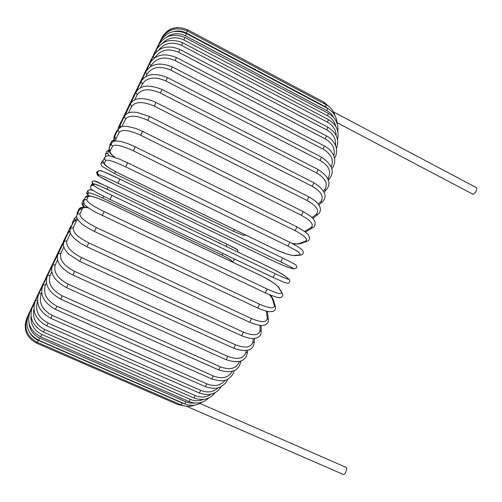 <?xml version="1.0" encoding="UTF-8"?>
<svg xmlns="http://www.w3.org/2000/svg" width="502" height="502" viewBox="0 0 502 502"><rect width="100%" height="100%" fill="white"/><g stroke="black" fill="none" stroke-linecap="round" stroke-linejoin="round"><path stroke-width="0.75" d="M337.074 122.664L473.097 194.33C475.896 192.479 477.038 190.277 476.523 187.717L333.479 111.908M186.612 406.281L343.299 474.465C344.811 475.344 347.717 468.586 346.298 467.481L199.972 403.445M97.388 172.431L97.677 171.91L97.626 173.585L98.775 174.834L98.273 175.612C99.12 176.553 104.786 179.584 115.272 184.692L268.049 258.455C277.957 263.192 284.69 266.167 288.248 267.371L293.143 268.771C294.931 269.085 290.802 266.788 280.756 261.868L117.882 183.111C106.537 177.689 100.168 174.928 98.775 174.834M117.882 183.111L119.834 179.051L282.62 257.965L280.756 261.868M100.695 170.849C102.113 170.893 108.495 173.629 119.827 179.051L282.62 257.965C296.833 265.006 295.728 264.943 296.45 265.759C297.466 267.51 296.475 268.557 293.469 268.89L293.143 268.771M293.469 268.89L288.248 267.371M288.568 267.497C284.603 266.135 277.757 263.117 268.03 258.448L115.265 184.692L98.994 176.252C97.313 175.455 96.717 174.288 97.2 172.757L98.273 175.612M289.773 242.246L127.627 162.792L119.275 159.059L110.653 156.191C108.765 155.25 106.763 155.67 104.636 157.459L104.567 159.134L105.721 160.408L104.247 163.213C104.573 165.233 109.944 168.854 120.361 174.087L272.818 248.195C282.751 252.857 289.729 255.286 293.752 255.474L299.531 254.928C301.821 254.15 297.987 251.22 288.029 246.143L125.688 166.833L127.602 162.817M125.688 166.833C114.324 161.5 107.666 159.354 105.721 160.408M299.531 254.928L300.585 255.123C302.857 254.727 303.666 253.403 303.026 251.144C301.633 249.431 303.434 250.649 298.15 246.827L289.855 242.253L288.029 246.143M104.636 157.459L102.992 161.029L103.211 162.202L104.247 163.213M120.348 174.075L120.361 174.087C110.622 168.929 101.793 164.832 103.18 160.339M120.342 174.1L272.755 248.183C281.672 252.625 289.014 255.116 294.787 255.662L293.752 255.474M291.844 243.257C295.17 243.985 297.529 244.11 298.928 243.627L305.523 241.161C308.278 239.297 304.727 235.752 294.869 230.531L133.325 150.801L135.233 146.822C129.585 144.168 124.835 142.411 120.982 141.545L116.52 140.974C114.406 140.761 112.718 141.533 111.457 143.29L111.4 144.94L112.555 146.201L110.12 150.995C109.587 152.413 111.243 154.572 115.084 157.49M133.325 150.801C121.955 145.567 115.033 144.03 112.555 146.201M296.494 226.684L296.638 226.678C296.676 227.921 296.086 229.207 294.869 230.531M111.457 143.29L109.047 148.153L110.12 150.995M292.151 243.414C294.272 244.135 297.033 244.236 300.428 243.708L298.928 243.627M300.428 243.708L307.055 241.242L305.523 241.161M304.632 231.435L311.058 227.632C314.233 224.708 310.945 220.573 301.2 215.214L140.698 135.226L142.562 131.323L135.703 128.424L127.583 126.473L123.856 126.378C122.488 125.876 120.562 126.931 118.07 129.541L119.187 132.39L115.836 139.098L115.692 140.993M140.698 135.226C129.347 130.093 122.181 129.146 119.187 132.39M142.562 131.323L302.901 211.424C302.97 212.547 302.399 213.808 301.2 215.214M118.07 129.541L114.745 136.312L115.836 139.098M305.48 231.93L312.853 227.594L311.058 227.632M312.024 217.604L316.078 214.492C319.617 210.564 316.574 205.864 306.942 200.392L147.713 120.292L149.527 116.495L137.046 112.398C133.469 112.059 131.248 112.065 130.376 112.41C127.859 112.743 125.864 114.067 124.402 116.376L125.55 119.137L121.785 126.73M147.713 120.292C136.406 115.259 129.014 114.876 125.55 119.137M149.527 116.495L308.573 196.69C308.667 197.688 308.121 198.924 306.942 200.392M124.402 116.376L120.21 124.948L120.643 127.144M312.759 218.37L317.992 214.373L316.078 214.492M318.193 204.032L320.521 201.898C324.38 197.022 321.556 191.795 312.049 186.223L154.296 106.173L156.04 102.502C146.069 97.827 139.418 98.436 137.724 98.95C134.705 99.346 132.258 101.002 130.382 103.927L131.562 106.581L128.43 112.944M154.296 106.173C143.051 101.247 135.471 101.385 131.562 106.581M156.04 102.502L313.593 182.628C313.706 183.519 313.192 184.711 312.049 186.223M130.382 103.927L125.249 115.077M318.889 205.011L322.485 201.735L320.521 201.898M323.407 190.973L324.361 189.969C328.477 184.221 325.842 178.524 316.461 172.864L160.376 93.021L162.046 89.494C148.843 84.242 140.14 85.189 135.948 92.337L137.165 94.865L134.699 99.898M160.376 93.021C149.207 88.201 141.47 88.816 137.165 94.865M162.046 89.494L317.923 169.4C318.048 170.184 317.559 171.339 316.461 172.864M135.948 92.337L130.106 104.498M324.047 192.166L326.319 189.806L324.361 189.969M327.762 178.605C331.797 172.098 329.262 166.049 320.157 160.458L165.892 80.966L167.48 77.603C154.585 72.476 145.768 73.844 141.043 81.707L142.311 84.091L140.522 87.75M165.892 80.966C154.823 76.248 146.96 77.289 142.311 84.091M167.48 77.603L321.518 157.139L320.157 160.458M141.043 81.707L134.574 95.16M328.346 180.017L329.488 178.699L327.944 178.994M331.226 166.89C334.043 160.025 331.333 154.095 323.106 149.113L170.799 70.111L172.305 66.923C159.692 61.903 150.801 63.641 145.63 72.131L146.948 74.359L145.844 76.618M170.799 70.111C159.843 65.498 151.893 66.91 146.948 74.359M172.305 66.923L324.374 145.95L323.106 149.113M145.63 72.131L138.615 86.702M333.811 155.827C335.512 148.943 332.682 143.308 325.309 138.916L175.066 60.535L176.478 57.535C164.135 52.61 155.2 54.655 149.671 63.679L151.046 65.743L150.625 66.603M175.066 60.535C164.236 56.017 156.229 57.755 151.046 65.743M176.478 57.535L326.476 135.929L325.309 138.916M149.671 63.679L142.204 79.191M335.505 145.429C336.164 138.885 333.246 133.72 326.764 129.936L178.668 52.296L179.986 49.485C167.9 44.647 158.952 46.95 153.148 56.4L154.309 58.138M178.668 52.296C168.295 47.941 160.351 49.767 154.842 57.768M179.986 49.485L327.831 127.125L326.764 129.936M153.148 56.4L145.316 72.664M336.221 135.653C335.913 129.836 333.002 125.356 327.492 122.218L181.598 45.425L182.816 42.814C170.975 38.052 162.052 40.555 156.04 50.325L156.756 51.543M181.598 45.425C172.261 41.371 164.637 42.89 158.72 49.993M182.816 42.814L328.452 119.595L327.492 122.218M156.04 50.325L147.939 67.161M335.763 126.391C334.639 121.754 331.885 118.221 327.505 115.799L183.851 39.934L184.974 37.518C173.366 32.831 164.493 35.479 158.35 45.469L158.783 46.259M183.851 39.934C175.7 36.238 168.578 37.311 162.491 43.153M184.974 37.518L328.371 113.358L327.505 115.799M157.515 46.692L150.054 62.7M333.635 117.493C332.092 114.55 329.833 112.279 326.846 110.666L185.439 35.811L186.468 33.596C175.079 28.978 166.281 31.72 160.069 41.829L160.32 42.275M185.439 35.811C178.812 32.643 172.569 33.057 166.702 37.06M186.468 33.596L327.618 108.413L326.846 110.666M160.069 41.829L151.673 59.274M328.766 109.078L325.541 106.819L186.374 33.038L187.309 31.011C176.133 26.468 167.436 29.254 161.211 39.382L161.343 39.589M186.374 33.038C182.364 30.98 178.21 30.465 173.905 31.5M187.309 31.011L326.225 104.755L325.541 106.819M161.211 39.382L152.79 56.883M187.02 30.86L187.522 29.731C176.547 25.257 167.969 28.043 161.795 38.102L161.851 38.165M187.522 29.731L324.236 102.352L323.972 103.556M161.795 38.102L153.424 55.509M178.066 27.497C170.724 27.899 165.309 31.381 161.832 37.945L161.864 37.951M153.286 55.691L161.349 38.874L153.574 55.12M151.642 59.261L152.614 57.153M152.482 57.203L160.433 40.775M159.404 42.846L159.008 43.668M158.939 43.737L151.548 59.462M155.225 51.386L154.88 52.101M154.792 52.208L148.241 66.452M152.558 56.851L152.244 57.517M152.144 57.642L145.567 71.328L146.063 71.027M149.552 63.032L149.263 63.641M149.157 63.792L142.988 76.63L143.578 76.26M146.239 69.86L145.975 70.412M145.856 70.581L140.121 82.529L140.798 82.096M142.643 77.277L142.405 77.779M142.273 77.961L136.99 88.98L137.755 88.477M138.797 85.215L138.577 85.666M138.445 85.873L133.626 95.926L134.429 95.361M134.724 93.629L134.536 94.025M134.385 94.244L130.049 103.312L130.909 102.69M130.457 102.446L130.294 102.791M130.131 103.035L126.284 111.086L127.219 110.415M125.707 112.184L122.356 119.2L123.373 118.478M121.93 120.53L121.139 121.641L121.873 120.969M121.139 121.641L118.29 127.615L119.664 126.83M117.888 129.861L116.445 131.355L117.568 130.564M116.445 131.355L114.111 136.268L115.153 135.484M114.18 139.644L111.651 141.275L113.772 140.616L113.352 141.52M114.374 140.058L113.772 140.616M111.651 141.275L109.831 145.128L110.955 144.306M108.746 150.085L106.788 151.359L108.852 150.656M108.878 150.744L107.635 153.449L109.179 155.921M106.788 151.359L105.483 154.139L107.635 153.449M103.073 160.596L101.868 161.556L103.042 160.715M234.465 229.571L233.367 231.259L114.55 173.573L115.516 171.634M101.868 161.556L101.078 163.263L103.142 162.51M96.842 171.998L98.48 170.969M98.524 170.937L96.924 171.809L96.654 172.443L97.852 171.59M92.393 184.052L92.061 181.937M226.157 246.419L226.96 244.229C234.44 247.862 237.791 249.657 237.026 249.613M107.033 189.198L108.062 186.995L226.96 244.229L108.062 186.995L94.363 180.958M92.977 183.845L92.173 181.73L92.368 184.065M231.071 261.391L231.579 261.341C232.608 260.827 229.383 258.731 221.909 255.047L102.734 198.089C94.52 194.274 89.789 192.592 88.547 193.038L87.762 194.525L88.948 195.855M87.762 194.525L86.984 192.429C86.225 193.151 86.859 194.293 88.879 195.849M88.547 193.038L87.756 190.904L86.984 192.429M102.734 198.089L103.625 196.301M221.909 255.047L222.919 253.472M231.579 261.341L232.37 261.479C233.926 260.996 234.396 260.061 233.788 258.668M83.721 203.021L82.855 204.728L84.744 207.288M82.855 204.728L82.071 202.645C82.027 204.904 82.886 206.454 84.637 207.288M83.527 201.653L83.357 200.047L82.071 202.645M77.283 214.172L77.201 212.748L77.063 214.636M79.04 210.438L79.002 209.083L77.201 212.748M72.476 224.055L72.413 222.706L72.156 224.727M75.087 219.719L74.729 217.968L72.413 222.706M67.682 233.549L67.72 232.464L67.35 233.876M70.613 227.99L70.544 226.666L67.72 232.464M66.534 236.354L66.477 235.124L63.152 241.97M58.634 251.458L58.47 251.791M62.599 244.443L62.555 243.301L58.728 251.176M54.392 260.293L54.203 260.682M58.872 252.261L58.79 251.138L54.473 260.036M50.344 268.727L50.131 269.166M55.289 259.616L55.214 258.599L50.42 268.488M46.517 276.702L46.278 277.192M51.919 266.537L51.844 265.621L46.586 276.483M42.946 284.163L42.683 284.703M48.788 272.969L48.713 272.166L43.003 283.963M39.652 291.041L39.363 291.643M45.914 278.861L45.845 278.164L39.702 290.865M36.665 297.284L36.351 297.937M43.329 284.163L43.26 283.58L36.709 297.128M34.023 302.832L33.684 303.534M41.07 288.838L34.054 302.693M31.751 307.607L31.381 308.366M39.143 292.798L31.777 307.488M29.882 311.554L29.486 312.369M37.562 296.004L29.894 311.46M28.445 314.61L28.024 315.476M36.351 298.376L28.445 314.534M27.466 316.706L27.02 317.628M35.56 299.932L27.459 316.649M27.052 317.797L25.138 324.763M35.234 300.642L26.957 317.753M35.372 300.422L26.976 317.791C22.966 328.873 26.117 337.3 36.433 343.079L36.916 342.163M178.762 403.859L178.078 404.643L36.433 343.079M37.211 342.295L38.196 340.331L182.289 403.081L181.109 404.876L37.211 342.295C26.719 336.403 23.494 327.875 27.535 316.706L27.754 316.68M30.176 333.322C32.097 336.472 34.776 338.806 38.196 340.331M182.289 403.081L185.037 403.991M35.981 299.217L27.535 316.706M38.616 340.224L39.696 338.066L186.016 401.889L184.749 403.872L38.616 340.224C27.936 334.213 24.617 325.622 28.658 314.459L29.122 314.384M29.072 323.288C29.8 330.084 33.345 335.01 39.696 338.066M186.016 401.889L190.39 403.112L194.876 403.068M37.085 297.002L28.658 314.459M40.662 336.811L41.835 334.457L190.358 399.404L189.003 401.575L40.662 336.811C29.787 330.667 26.355 322.071 30.352 311.02L31.174 310.876M31.042 316.116C30.434 324.38 34.036 330.492 41.835 334.457M190.358 399.404C194.782 401.242 199.099 401.261 203.323 399.46M38.679 293.758L30.352 311.02M43.367 332.023L44.634 329.475L195.291 395.582L193.847 397.948L43.367 332.023C32.291 325.748 28.708 317.195 32.63 306.364L33.941 306.17M33.935 308.975C32.216 317.961 35.78 324.794 44.634 329.475M195.291 395.582C201.001 397.885 206.215 397.433 210.934 394.246M40.781 289.466L32.63 306.364M46.724 325.854L48.085 323.1L200.794 390.412L199.269 392.966L46.724 325.854C35.435 319.435 31.695 310.983 35.491 300.491L37.462 300.303M37.506 301.206C34.82 310.487 38.347 317.785 48.085 323.1M200.794 390.412C207.633 393.072 213.425 392.194 218.163 387.764M43.385 284.138L35.491 300.491M50.74 318.293L52.195 315.35L206.83 383.873L205.23 386.622L50.74 318.293C39.231 311.729 35.297 303.434 38.936 293.413L41.39 293.224C38.334 302.323 41.936 309.696 52.195 315.35M41.704 292.559L41.39 293.224M206.83 383.873C214.712 386.86 220.855 385.611 225.254 380.127M46.479 277.788L38.936 293.413M55.396 309.376L56.939 306.239L213.369 375.992L211.7 378.922L55.396 309.376C43.643 302.656 39.495 294.58 42.952 285.155L45.5 284.816C42.714 293.406 46.523 300.547 56.939 306.239M46.485 282.751L45.5 284.816M213.369 375.992C222.248 379.28 228.561 377.736 232.3 371.373M50.049 270.44L42.952 285.155M60.66 299.136L62.286 295.822L220.347 366.799L218.608 369.911L60.66 299.136C48.65 292.258 44.27 284.471 47.508 275.761L50.15 275.284C47.677 283.26 51.725 290.106 62.286 295.822M51.8 271.808L50.15 275.284M220.347 366.799C230.242 370.394 236.567 368.631 239.316 361.528M54.078 262.144L47.508 275.761M240 361.346L240.527 362.569L240.816 361.07M66.496 287.652L68.203 284.17L227.707 356.357C227.193 358.164 226.597 359.256 225.913 359.633L66.496 287.652C54.203 280.612 49.566 273.163 52.572 265.301L55.302 264.698C53.193 271.946 57.498 278.434 68.203 284.17M57.611 259.829L55.302 264.698M227.707 356.357C237.967 360.147 244.104 358.597 246.112 351.701L246.275 350.578M58.539 252.958L52.572 265.301M246.112 351.701L247.204 353.326L247.624 350.308M72.859 275.008L74.635 271.375L235.363 344.742C234.892 346.575 234.277 347.717 233.524 348.175L72.859 275.008C63.133 270.189 59.518 264.692 58.803 262.948C57.19 260.306 56.964 257.275 58.113 253.855L60.911 253.146C59.217 259.565 63.792 265.646 74.635 271.375M63.848 246.921L60.911 253.146M235.363 344.742C245.647 348.689 251.533 347.572 253.021 341.404L253.253 338.524M63.635 242.748L58.113 253.855M253.021 341.404L254.112 343.042L254.47 338.43M79.68 261.335L81.519 257.564L243.244 332.073C242.817 333.905 242.196 335.098 241.368 335.631L79.68 261.335L68.975 254.313C66.433 251.697 65.015 249.908 64.708 248.961C63.352 246.677 63.139 244.204 64.068 241.544L66.935 240.734C65.693 246.244 70.556 251.853 81.519 257.564M70.449 233.235L66.935 240.734M243.244 332.073C253.523 336.171 259.139 335.549 260.086 330.203L260.074 325.396M69.991 231.648L68.285 232.677L64.068 241.544M260.086 330.203L261.184 331.791L261.147 325.472M86.896 246.764L88.779 242.886L251.251 318.463C250.887 320.282 250.253 321.512 249.35 322.14L86.896 246.764L80.376 243.2L73.945 238.13L71.485 235.168C70.669 233.229 69.389 233.273 70.38 228.485L73.298 227.594C72.545 232.106 77.71 237.201 88.779 242.886M77.597 219.405L76.586 220.522L73.298 227.594M251.251 318.463C261.517 322.73 266.844 322.642 267.233 318.199L266.399 311.171M76.586 220.522L73.731 221.395L70.38 228.485M267.233 318.199L268.325 319.655L267.321 311.378M94.439 231.384L96.334 227.506L259.289 304.074C259.001 305.856 258.367 307.111 257.382 307.845L94.414 231.466C88.942 228.755 84.675 226.164 81.631 223.691L78.318 220.422C76.787 218.74 76.342 216.877 76.975 214.825L78.23 213.758L79.931 213.877C79.705 217.322 85.171 221.865 96.334 227.506M88.49 207.891C84.995 207.276 82.93 207.546 82.309 208.7L79.931 213.877M259.289 304.074C269.524 308.504 274.55 308.987 274.381 305.523L272.341 298.571L269.599 294.799M82.309 208.7L79.416 209.629L76.975 214.825M272.341 298.571L273.358 299.744C272.285 297.485 271.143 295.885 269.932 294.938M274.381 305.523L275.416 306.722L273.358 299.744M102.151 215.596L104.096 211.606L267.265 289.07L265.294 292.848M267.265 289.07C277.443 293.67 282.168 294.756 281.434 292.327L278.403 287.194C275.824 284.019 269.624 279.997 259.791 275.127L106.851 202.105C96.265 197.236 90.04 195.378 88.183 196.533L86.764 199.727C87.078 202.068 92.851 206.027 104.096 211.606M86.764 199.727L85.058 199.62L83.79 200.712C83.69 203.561 84.637 205.481 86.626 206.473C87.455 207.088 87.881 207.746 94.966 211.932L265.357 292.911C282.827 300.284 279.564 296.939 281.327 297.247C282.902 296.18 283.222 294.799 282.287 293.105L278.403 287.194M88.183 196.533L85.277 197.487L83.79 200.712M281.434 292.327L282.287 293.105M110.001 199.432L111.959 195.385L275.065 273.634L273.176 277.518L110.007 199.438L96.773 192.686L91.879 189.656C90.686 189.034 90.304 187.917 90.736 186.298L92.017 185.213L93.717 185.326C94.577 186.524 100.664 189.875 111.959 195.385M275.065 273.634C285.18 278.403 289.598 280.11 288.311 278.748L284.314 275.51C281.22 273.333 274.745 269.838 264.868 265.031L111.971 191.532C101.435 186.531 95.499 184.071 94.156 184.159L93.717 185.326M94.156 184.159L91.138 185.363M284.314 275.51L275.636 270.446L264.849 265.018L111.971 191.526C99.283 186.142 93.253 181.636 91.251 185.106L90.736 186.298M288.311 278.748L284.697 275.755M97.677 171.91C99.032 170.36 100.569 170.128 102.282 171.195L119.834 179.051M300.585 255.123L294.787 255.662M135.233 146.822L296.638 226.678C311.547 235.287 307.795 234.942 309.445 237.17C309.765 239.203 308.975 240.565 307.055 241.242M109.047 148.153L109.687 152.451C111.086 154.183 110.835 154.309 114.776 157.383M114.745 136.312C114.224 138.703 114.299 140.29 114.971 141.068C113.979 140.24 113.697 138.64 114.111 136.268M312.853 227.594C315.953 226.458 315.237 221.225 314.377 220.579C312.928 219.173 315.237 218.728 302.901 211.424M120.21 124.948L119.62 127.728M317.992 214.373C320.326 212.346 320.991 209.949 319.981 207.188C318.682 204.339 317.672 201.917 308.573 196.69M125.387 114.174L124.879 115.56M322.485 201.735C327.831 196.15 324.869 189.781 313.593 182.628M130.225 104.102L129.811 105.1M326.319 189.806C331.684 183.368 328.885 176.566 317.923 169.4M134.674 94.822L134.247 95.832M329.488 178.699C334.909 171.715 332.255 164.524 321.518 157.139M138.696 86.419L138.263 87.43M331.979 168.515C334.037 166.043 334.934 162.93 334.658 159.178C334.702 156.524 331.766 149.866 324.374 145.95M142.273 78.952L141.828 79.962M334.514 158.255C336.127 155.884 336.779 152.79 336.459 148.975C336.466 146.132 332.77 138.885 326.476 135.929M145.367 72.47L144.921 73.48M336.403 148.592C339.584 139.958 336.723 132.804 327.831 127.125M147.971 67.004L147.525 68.015M337.513 139.688C339.515 131.273 336.497 124.578 328.452 119.595M149.634 63.572L158.35 45.469M337.802 131.417C338.599 123.617 335.455 117.6 328.371 113.358M151.686 59.18L151.24 60.171M337.118 123.548C336.716 116.878 333.548 111.833 327.618 108.413M152.79 56.82L152.351 57.793M335.022 115.73C333.61 110.879 330.674 107.221 326.225 104.755M153.405 55.477L152.978 56.431M330.429 107.848L324.236 102.352M153.549 55.113L152.966 56.456M153.235 55.703L152.508 57.435M160.853 39.896L160.376 40.819M151.315 59.562L150.38 61.947M149.759 62.737L148.761 65.367M147.833 66.678L146.81 69.489M145.567 71.328L144.545 74.258M142.988 76.63L142.01 79.523M140.121 82.529L139.192 85.396M136.99 88.98L136.117 91.841M133.626 95.926L132.823 98.75M130.049 103.312L129.334 106.079M126.284 111.086L125.676 113.584M122.356 119.2L121.848 121.597M118.29 127.615L117.895 129.905M109.831 145.128L109.631 146.973M105.483 154.139L105.596 156.373M101.078 163.263C100.67 164.543 101.209 165.691 102.697 166.702L114.55 173.573L233.367 231.259L243.006 235.162L245.867 235.112M96.654 172.443L97.225 174.602M92.173 181.73C94.514 179.057 99.647 183.701 108.062 186.995M226.96 244.229L237.584 249.795L237.804 252.017M87.756 190.904C88.747 189.58 90.605 189.492 93.316 190.653M231.441 261.567L232.37 261.479M83.357 200.047L84.612 198.93M79.002 209.083C79.874 207.709 81.349 207.125 83.426 207.332M74.729 217.968L76.624 216.243M70.544 226.666L72.031 224.99M66.477 235.124L67.99 233.292M62.555 243.301L64.231 241.198M58.79 251.138L60.472 248.91M55.214 258.599L56.889 256.265M51.844 265.621L53.513 263.205M48.713 272.166L50.47 269.561M45.845 278.164L47.546 275.548M43.26 283.58L44.898 280.988M40.988 288.343L42.532 285.826M39.056 292.409L40.48 290.018M37.487 295.722L38.773 293.501M36.307 298.226L37.518 296.098M35.542 299.876L36.527 298.094M35.209 300.623L35.893 299.336M35.335 300.428L35.811 299.499M185.182 406.093L178.078 404.643M35.937 299.255L36.42 298.307M194.475 405.196C189.988 406.827 185.533 406.72 181.109 404.876M37.016 297.065L37.518 296.105M202.086 402.171C196.677 405.741 190.898 406.306 184.749 403.872M38.598 293.846L39.106 292.873M208.744 397.948C203.128 403.213 196.546 404.424 189.003 401.575M40.681 289.591L41.189 288.612M215.051 392.721C209.654 399.354 202.588 401.092 193.847 397.948M43.26 284.301L43.774 283.316M221.319 386.458C216.45 394.183 209.096 396.354 199.269 392.966M46.335 277.982L46.849 277.004M227.682 379.123C226.76 381.897 224.658 384.331 221.382 386.421C217.786 388.849 212.402 388.918 205.23 386.622M49.88 270.678L50.401 269.706M234.158 370.702C233.537 373.827 231.604 376.506 228.36 378.734C225.342 381.313 219.788 381.376 211.7 378.922M53.883 262.427L54.404 261.46M240.527 362.569C238.337 371.242 231.033 373.689 218.608 369.911M58.314 253.29L58.834 252.337M247.204 353.326C245.478 361.578 238.381 363.68 225.913 359.633M63.126 243.338L63.798 242.209M254.112 343.042C253.033 350.76 246.168 352.473 233.524 348.175M68.285 232.677L69.903 230.606M261.184 331.791C261.034 334.909 259.528 336.961 256.654 337.94C253.491 338.768 250.68 339.339 241.368 335.631M73.731 221.395L77.182 218.652M268.325 319.655C269.448 323.031 264.008 325.842 263.318 325.371C261.103 324.995 263.13 327.266 249.35 322.14M79.416 209.629C81.048 207.295 83.985 206.655 88.214 207.696M275.416 306.722C275.924 309.019 275.002 310.625 272.642 311.547L269.091 311.673C266.229 311.309 262.326 310.029 257.382 307.845M85.277 197.487C86.093 195.993 87.737 195.491 90.203 195.993L97.388 198.058L106.851 202.08L259.741 275.077C269.568 279.809 276.069 284.101 279.237 287.96M110.001 199.438L273.176 277.518L284.496 282.507L287.922 283.297C290.57 282.444 289.999 279.206 288.706 278.999"/></g></svg>
